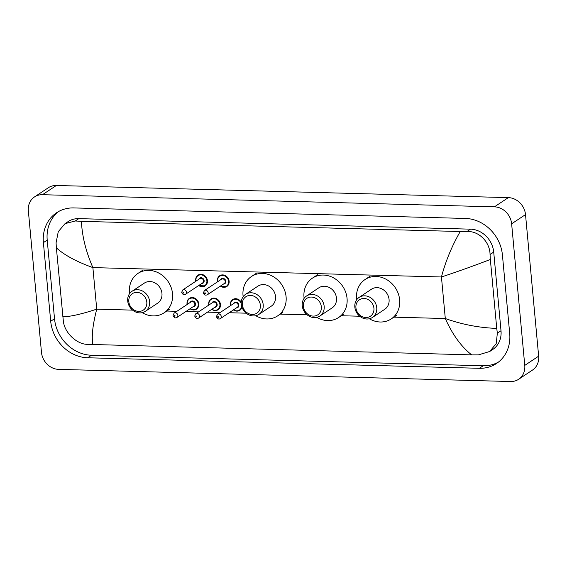 <?xml version="1.0" encoding="UTF-8"?>
<svg xmlns="http://www.w3.org/2000/svg" width="567" height="567" viewBox="0 0 567 567"><rect width="100%" height="100%" fill="white"/><g stroke="black" fill="none" stroke-linecap="round" stroke-linejoin="round"><path stroke-width="0.85" d="M34.495 196.933L48.379 187.712A17.194 15.04 56.4 0 1 56.353 185.48L508.33 197.621A17.194 15.04 56.4 0 1 525.517 214.595L538.65 356.168A17.194 15.04 56.4 0 1 532.505 370.067L518.621 379.288A17.194 15.04 56.4 0 1 510.647 381.52L58.67 369.379A17.194 15.04 56.4 0 1 41.483 352.405L28.35 210.832A17.194 15.04 56.4 0 1 34.495 196.933A17.194 15.04 56.4 0 1 42.468 194.701L494.438 206.842A17.194 15.04 56.4 0 1 511.632 223.816L524.766 365.389A17.194 15.04 56.4 0 1 518.621 379.288M509.712 333.602L502.419 254.952A36.961 32.326 -123.6 0 0 465.464 218.451L73.753 207.926A36.961 32.326 -123.6 0 0 56.608 212.731A36.961 32.326 -123.6 0 0 43.397 242.619L50.697 321.269A36.961 32.326 -123.6 0 0 87.651 357.77L479.363 368.295A36.961 32.326 -123.6 0 0 496.508 363.49A36.961 32.326 -123.6 0 0 509.712 333.602M58.564 211.541A36.961 32.326 -123.6 0 0 47.217 240.082L54.517 318.732A36.961 32.326 -123.6 0 0 91.471 355.233L483.183 365.758A36.961 32.326 -123.6 0 0 498.365 362.143M489.704 351.497L478.413 354.864L471.68 354.878C461.24 346.664 452.445 334.551 445.301 318.534C462.027 324.501 479.172 327.79 496.742 328.399L497.351 333.162L496.21 343.616L489.704 351.497L492.716 349.499A23.212 20.299 -123.6 0 0 501.008 330.731L493.715 252.081A23.212 20.299 -123.6 0 0 470.511 229.16L78.799 218.635A23.212 20.299 -123.6 0 0 68.033 221.654L65.021 223.653L75.255 220.988L81.428 221.343C82.066 236.07 85.886 251.486 92.882 267.603C76.269 261.564 64.099 254.966 56.374 247.822L56.076 242.853L58.266 231.697L65.021 223.653M471.68 354.878L86.701 344.339C76.425 343.8 64.829 332.942 63.376 321.503L56.374 247.822M496.742 328.399L490.349 259.48C473.509 265.937 457.208 271.77 441.445 276.972C445.634 261.153 451.899 246 460.241 231.52L81.428 221.343M460.241 231.52L466.967 231.513C479.037 230.861 489.973 242.152 490.051 254.512L490.349 259.48M62.767 316.74C69.784 316.804 81.109 314.274 96.737 309.164C92.697 324.884 91.407 336.727 92.875 344.701M355.927 307.753A9.887 8.647 56.4 0 1 364.042 298.476A9.887 8.647 56.4 0 1 373.929 308.235A9.887 8.647 56.4 0 1 365.814 317.513A9.887 8.647 56.4 0 1 355.927 307.753M354.843 307.123A12.035 10.525 56.4 0 1 359.138 297.392A12.035 10.525 56.4 0 1 370.201 297.441A12.035 10.525 56.4 0 1 376.75 307.711A12.035 10.525 56.4 0 1 372.455 317.442A12.035 10.525 56.4 0 1 361.392 317.392A12.035 10.525 56.4 0 1 354.843 307.123M372.455 317.442L384.78 309.263A12.035 10.525 -123.6 0 0 389.075 299.532A12.035 10.525 -123.6 0 0 382.527 289.262A12.035 10.525 -123.6 0 0 371.463 289.205L359.138 297.392M356.721 299.73A23.637 20.674 56.4 0 1 356.6 298.653A23.637 20.674 56.4 0 1 365.049 279.538A23.637 20.674 56.4 0 1 386.779 279.644A23.637 20.674 56.4 0 1 399.643 299.815A23.637 20.674 56.4 0 1 391.202 318.93A23.637 20.674 56.4 0 1 369.365 318.767M303.338 306.343A9.887 8.647 56.4 0 1 311.453 297.058A9.887 8.647 56.4 0 1 321.333 306.825A9.887 8.647 56.4 0 1 313.218 316.103A9.887 8.647 56.4 0 1 303.338 306.343M302.246 305.712A12.035 10.525 56.4 0 1 306.549 295.981A12.035 10.525 56.4 0 1 317.612 296.031A12.035 10.525 56.4 0 1 324.161 306.3A12.035 10.525 56.4 0 1 319.859 316.032A12.035 10.525 56.4 0 1 308.795 315.982A12.035 10.525 56.4 0 1 302.246 305.712M319.859 316.032L332.184 307.846A12.035 10.525 -123.6 0 0 336.486 298.114A12.035 10.525 -123.6 0 0 329.937 287.845A12.035 10.525 -123.6 0 0 318.874 287.795L306.549 295.981M304.132 298.313A23.637 20.674 56.4 0 1 304.004 297.243A23.637 20.674 56.4 0 1 312.452 278.128A23.637 20.674 56.4 0 1 334.183 278.227A23.637 20.674 56.4 0 1 347.054 298.398A23.637 20.674 56.4 0 1 338.605 317.513A23.637 20.674 56.4 0 1 316.769 317.35M242.364 304.699A9.887 8.647 56.4 0 1 250.486 295.421A9.887 8.647 56.4 0 1 260.366 305.188A9.887 8.647 56.4 0 1 252.251 314.465A9.887 8.647 56.4 0 1 242.364 304.699M241.28 304.075A12.035 10.525 56.4 0 1 245.582 294.344A12.035 10.525 56.4 0 1 256.645 294.393A12.035 10.525 56.4 0 1 263.194 304.663A12.035 10.525 56.4 0 1 258.892 314.394A12.035 10.525 56.4 0 1 247.829 314.338A12.035 10.525 56.4 0 1 241.28 304.075M258.892 314.394L271.217 306.208A12.035 10.525 -123.6 0 0 275.519 296.477A12.035 10.525 -123.6 0 0 268.971 286.207A12.035 10.525 -123.6 0 0 257.907 286.158L245.582 294.344M243.165 296.676A23.637 20.674 56.4 0 1 243.037 295.605A23.637 20.674 56.4 0 1 251.486 276.49A23.637 20.674 56.4 0 1 273.216 276.59A23.637 20.674 56.4 0 1 286.087 296.761A23.637 20.674 56.4 0 1 277.639 315.876A23.637 20.674 56.4 0 1 255.802 315.713M128.808 301.651A9.887 8.647 56.4 0 1 136.923 292.374A9.887 8.647 56.4 0 1 146.81 302.133A9.887 8.647 56.4 0 1 138.688 311.411A9.887 8.647 56.4 0 1 128.808 301.651M127.717 301.02A12.035 10.525 56.4 0 1 132.019 291.289A12.035 10.525 56.4 0 1 143.082 291.339A12.035 10.525 56.4 0 1 149.631 301.609A12.035 10.525 56.4 0 1 145.329 311.34A12.035 10.525 56.4 0 1 134.266 311.29A12.035 10.525 56.4 0 1 127.717 301.02M145.329 311.34L157.654 303.161A12.035 10.525 -123.6 0 0 161.956 293.43A12.035 10.525 -123.6 0 0 155.408 283.16A12.035 10.525 -123.6 0 0 144.344 283.103L132.019 291.289M129.602 293.628A23.637 20.674 56.4 0 1 129.474 292.551A23.637 20.674 56.4 0 1 137.923 273.436A23.637 20.674 56.4 0 1 159.653 273.542A23.637 20.674 56.4 0 1 172.524 293.713A23.637 20.674 56.4 0 1 164.076 312.828A23.637 20.674 56.4 0 1 142.239 312.665M393.477 317.137L445.301 318.534L441.445 276.972L92.882 267.603L96.737 309.164L132.6 310.128M166.351 311.035L176.854 311.318M185.82 311.559L198.535 311.9M207.501 312.141L220.216 312.481M229.174 312.722L246.163 313.182M279.914 314.09L307.13 314.82M340.88 315.727L359.726 316.23M42.468 194.701L56.353 185.48M524.766 365.389L538.65 356.168M511.632 223.816L525.517 214.595M494.438 206.842L508.33 197.621M47.217 240.082L43.397 242.619M483.183 365.758L479.363 368.295M91.471 355.233L87.651 357.77M54.517 318.732L50.697 321.269M501.008 330.731L497.351 333.162M78.799 218.635L75.255 220.988M470.511 229.16L466.967 231.513M493.715 252.081L490.051 254.512M217.522 281.82A6.45 5.642 56.4 0 1 217.388 280.948A6.45 5.642 56.4 0 1 219.691 275.739A6.45 5.642 56.4 0 1 225.616 275.768A6.45 5.642 56.4 0 1 229.125 281.267A6.45 5.642 56.4 0 1 226.821 286.484A6.45 5.642 56.4 0 1 220.379 286.115M220.549 286.002A6.017 5.266 -123.6 0 0 226.169 286.392A6.017 5.266 -123.6 0 0 228.565 281.374A6.017 5.266 -123.6 0 0 222.547 275.427A6.017 5.266 -123.6 0 0 217.608 281.076A6.017 5.266 -123.6 0 0 217.7 281.707M220.528 279.829A3.012 2.629 56.4 0 1 223.469 278.425A3.012 2.629 56.4 0 1 225.822 281.296A3.012 2.629 56.4 0 1 223.384 284.124M207.324 294.783L224.341 283.486A2.58 2.254 -123.6 0 0 221.484 279.191L204.474 290.488A2.58 2.254 56.4 0 1 207.324 294.783C205.289 295.577 203.971 294.918 203.369 292.827L204.474 290.488M204.637 293.203A0.432 0.376 -123.6 0 0 205.424 293.224A0.432 0.376 -123.6 0 0 204.637 293.203M195.849 281.239A6.45 5.642 56.4 0 1 195.707 280.367A6.45 5.642 56.4 0 1 198.011 275.158A6.45 5.642 56.4 0 1 203.943 275.186A6.45 5.642 56.4 0 1 207.451 280.686A6.45 5.642 56.4 0 1 205.148 285.896A6.45 5.642 56.4 0 1 198.698 285.534M198.868 285.421A6.017 5.266 -123.6 0 0 204.489 285.803A6.017 5.266 -123.6 0 0 206.884 280.793A6.017 5.266 -123.6 0 0 200.867 274.846A6.017 5.266 -123.6 0 0 195.927 280.495A6.017 5.266 -123.6 0 0 196.019 281.126M198.847 279.24A3.012 2.629 56.4 0 1 201.795 277.844A3.012 2.629 56.4 0 1 204.141 280.715A3.012 2.629 56.4 0 1 201.703 283.543M185.643 294.202L202.66 282.905A2.58 2.254 -123.6 0 0 199.804 278.61L182.794 289.907A2.58 2.254 56.4 0 1 185.643 294.202C183.609 294.989 182.29 294.337 181.688 292.239L182.794 289.907M182.957 292.622A0.432 0.376 -123.6 0 0 183.743 292.643A0.432 0.376 -123.6 0 0 182.957 292.622M230.408 304.755A6.45 5.642 56.4 0 1 232.711 299.539A6.45 5.642 56.4 0 1 241.244 302.232M241.244 303.636A6.017 5.266 -123.6 0 0 234.844 299.263A6.017 5.266 -123.6 0 0 230.627 304.883A6.017 5.266 -123.6 0 0 230.719 305.507M233.547 303.628A3.012 2.629 56.4 0 1 236.496 302.232A3.012 2.629 56.4 0 1 238.842 305.103A3.012 2.629 56.4 0 1 236.404 307.924M237.36 307.293A2.58 2.254 -123.6 0 0 234.504 302.998L217.494 314.288A2.58 2.254 56.4 0 1 220.343 318.59L237.36 307.293M218.444 317.024A0.432 0.376 -123.6 0 0 217.657 317.003A0.432 0.376 -123.6 0 0 218.444 317.024M241.981 307.229A6.45 5.642 56.4 0 1 239.848 310.284A6.45 5.642 56.4 0 1 233.398 309.922M230.549 305.62A6.45 5.642 56.4 0 1 230.415 304.848M233.569 309.809A6.017 5.266 -123.6 0 0 241.606 305.982M208.727 304.174A6.45 5.642 56.4 0 1 211.03 298.958A6.45 5.642 56.4 0 1 216.963 298.986A6.45 5.642 56.4 0 1 220.471 304.486A6.45 5.642 56.4 0 1 218.167 309.702A6.45 5.642 56.4 0 1 211.718 309.334M211.888 309.228A6.017 5.266 -123.6 0 0 217.508 309.61A6.017 5.266 -123.6 0 0 219.904 304.592A6.017 5.266 -123.6 0 0 213.887 298.653A6.017 5.266 -123.6 0 0 208.947 304.295A6.017 5.266 -123.6 0 0 209.039 304.926M211.867 303.047A3.012 2.629 56.4 0 1 214.815 301.651A3.012 2.629 56.4 0 1 217.168 304.522A3.012 2.629 56.4 0 1 214.723 307.342M215.68 306.712A2.58 2.254 -123.6 0 0 212.823 302.409L195.813 313.707A2.58 2.254 56.4 0 1 198.67 318.002L215.68 306.712M196.763 316.443A0.432 0.376 -123.6 0 0 195.984 316.421A0.432 0.376 -123.6 0 0 196.763 316.443M208.869 305.039A6.45 5.642 56.4 0 1 208.741 304.266M187.188 304.458A6.45 5.642 56.4 0 1 187.053 303.593A6.45 5.642 56.4 0 1 189.357 298.377A6.45 5.642 56.4 0 1 195.282 298.405A6.45 5.642 56.4 0 1 198.79 303.905A6.45 5.642 56.4 0 1 196.487 309.121A6.45 5.642 56.4 0 1 190.044 308.753M190.214 308.639A6.017 5.266 -123.6 0 0 195.835 309.029A6.017 5.266 -123.6 0 0 198.223 304.011A6.017 5.266 -123.6 0 0 192.206 298.065A6.017 5.266 -123.6 0 0 187.266 303.714A6.017 5.266 -123.6 0 0 187.358 304.344M190.193 302.466A3.012 2.629 56.4 0 1 193.134 301.063A3.012 2.629 56.4 0 1 195.487 303.933A3.012 2.629 56.4 0 1 193.042 306.761M193.999 306.123A2.58 2.254 -123.6 0 0 191.15 301.828L174.133 313.126A2.58 2.254 56.4 0 1 176.989 317.421L193.999 306.123M175.083 315.862A0.432 0.376 -123.6 0 0 174.303 315.84A0.432 0.376 -123.6 0 0 175.083 315.862M365.049 279.538L370.251 276.079M391.202 318.93L396.404 315.472M312.452 278.128L317.662 274.669M338.605 317.513L343.815 314.054M251.486 276.49L256.695 273.032M277.639 315.876L282.848 312.417M137.923 273.436L143.132 269.977M164.076 312.828L169.285 309.369M226.821 286.484L220.336 286.144M217.487 281.849L217.352 281.005C217.232 278.652 218.012 276.902 219.691 275.739M205.148 285.896L198.656 285.562M195.806 281.267L195.672 280.417C195.551 278.071 196.331 276.313 198.011 275.158M232.711 299.539C231.031 300.701 230.252 302.459 230.372 304.805L230.507 305.648M217.494 314.288L216.388 316.627C217.459 318.938 218.784 319.59 220.343 318.59M233.356 309.951L236.751 311.134L239.848 310.284M211.03 298.958C209.358 300.12 208.571 301.871 208.691 304.224L208.826 305.067M195.813 313.707L194.708 316.046C195.785 318.356 197.103 319.008 198.67 318.002M211.682 309.362L215.07 310.553L218.167 309.702M189.357 298.377C187.677 299.539 186.897 301.29 187.011 303.643L187.145 304.486M174.133 313.126L173.027 315.465C174.104 317.768 175.423 318.427 176.989 317.421M190.002 308.781L193.39 309.972L196.487 309.121"/></g></svg>
